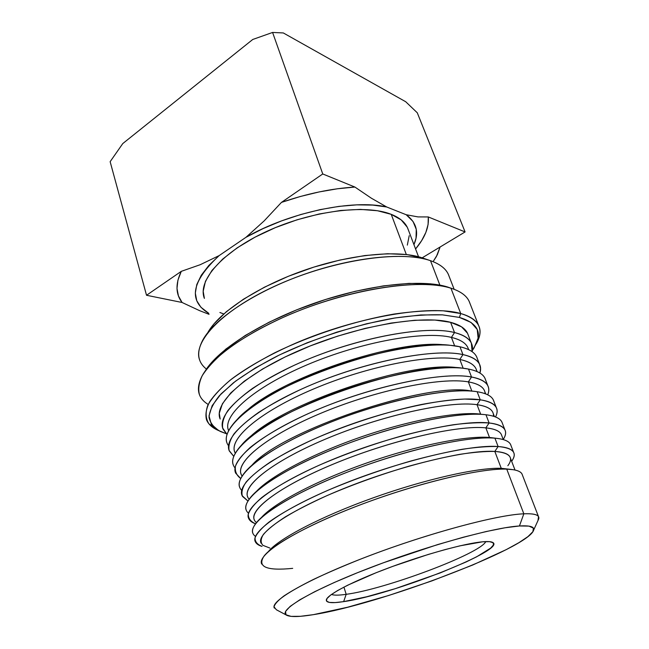 <?xml version="1.0" encoding="UTF-8"?>
<svg xmlns="http://www.w3.org/2000/svg" width="649" height="649" viewBox="0 0 649 649"><rect width="100%" height="100%" fill="white"/><g stroke="black" fill="none" stroke-linecap="round" stroke-linejoin="round"><path stroke-width="0.97" d="M406.315 254.505L391.233 214.332C365.898 204.029 311.471 210.771 266.853 231.336C222.128 251.812 197.207 280.855 204.386 298.402L203.186 291.271L205.441 281.317L211.955 270.455L222.639 259.121L237.185 247.845L255 237.177L275.298 227.661L297.072 219.792L319.251 213.967L340.701 210.463L360.406 209.392L377.475 210.738L391.233 214.332L406.315 254.505M433.086 261.652L437.329 254.733L440.103 247.009L436.363 256.615L433.086 261.652M206.439 369.07C197.547 362.11 196.323 352.448 202.772 340.084C214.373 318.691 255.26 291.377 305.062 274.016C354.849 256.639 405.714 251.966 430.506 260.695L422.572 257.978C398.916 249.67 351.109 253.978 304.389 270.244C257.661 286.485 219.07 312.218 207.753 332.669M454.154 289.308L448.354 274.381C445.725 268.524 439.779 263.965 430.506 260.695L439.876 285.114L430.506 260.695C401.406 250.133 334.827 259.535 279.078 284.238C223.199 308.859 191.877 341.877 199.811 360.446M208.199 404.441C197.848 398.129 195.738 388.767 201.871 376.347C213.091 354.597 257.556 325.108 312.802 305.541C368.024 285.933 424.47 279.687 450.925 288.197L447.64 287.02C422.037 278.819 368.332 284.481 315.171 302.929C262.001 321.352 217.983 349.56 205.141 371.09L211.809 362.223L225.982 348.975L245.403 335.379L269.286 322.115L296.52 309.906L325.668 299.449L355.165 291.304L383.413 285.885L408.975 283.386L430.66 283.824L447.64 287.02L450.925 288.197C420.406 278.056 348.237 289.081 287.109 315.617C261.287 327.161 240.162 339.33 223.735 352.123C214.113 360.406 206.934 368.275 202.212 375.73C198.91 382.821 197.994 389.149 199.462 394.722M218.624 430.571L211.331 424.251L209.01 415.887L212.15 405.682L221.001 393.959L235.522 381.182L255.325 367.926L279.614 354.873L307.237 342.729L336.758 332.166L366.563 323.77L395.038 317.961L420.739 314.976L442.464 314.846L459.387 317.418L442.196 314.83C428.202 314.408 412.107 315.511 393.902 318.148C356.228 324.67 312.729 338.778 277.099 356.106C260.079 364.949 245.517 373.848 233.413 382.813L219.435 395.655C212.921 403.751 209.457 410.995 209.027 417.404C210.268 423.229 214.105 427.934 220.563 431.544L226.177 433.662L218.624 430.571C212.45 427.959 208.426 424.389 206.536 419.854C205.165 414.614 206.204 408.602 209.635 401.82C214.511 394.665 221.853 387.055 231.661 379C248.38 366.523 269.814 354.532 295.952 343.029C357.818 316.55 430.433 304.559 460.741 313.54L450.925 288.197L460.741 313.54L443.243 310.814C428.981 310.327 412.553 311.415 393.975 314.067C355.506 320.655 311.066 335.062 274.714 352.796C257.353 361.842 242.523 370.96 230.208 380.136C219.622 389.132 212.158 397.504 207.802 405.26C205.262 412.504 205.652 418.719 208.978 423.902L219.646 431.106M459.387 317.418L460.741 313.54L459.387 317.418L471.012 322.415L477.21 329.465L478.11 338.129L474.046 347.969L472.326 350.541L476.707 342.85C481.672 330.876 475.904 322.407 459.387 317.418M454.527 332.548L450.609 322.318C422.523 314.578 356.763 325.814 301.031 349.722C245.168 373.556 213.091 403.459 220.173 419.043L219.289 413.251L222.412 403.775L230.784 392.929L244.324 381.15L262.65 368.973L285.033 356.999L310.417 345.86L337.504 336.174L364.86 328.443L391.047 323.072L414.735 320.257L434.854 320.046L450.609 322.318L454.527 332.548C424.787 324.638 351.653 338.729 294.216 365.29C278.494 372.818 264.614 380.509 252.599 388.362C241.89 396.125 233.664 403.5 227.921 410.484C223.662 417.112 221.926 422.978 222.696 428.072L227.028 434.441L223.078 429.176C216.109 414.03 248.462 384.524 304.584 360.714C360.593 336.831 426.515 325.238 454.527 332.548L451.428 337.399L454.527 332.548C463.516 334.811 469.13 338.356 471.369 343.199L472.115 351.669C474.143 342.575 468.278 336.206 454.527 332.548M228.626 430.62C221.731 416.187 252.81 387.899 306.782 364.957C360.633 341.958 424.227 330.568 451.428 337.399C424.268 330.576 360.844 341.918 307.034 364.852C253.11 387.729 221.885 415.993 228.57 430.482M454.633 345.828L451.428 337.399L454.633 345.828M244.089 413.129C278.502 378.521 398.275 338.243 445.928 345.041C398.275 338.243 278.502 378.521 244.089 413.129M228.578 445.806C223.678 439.373 226.582 430.555 237.291 419.343C268.929 383.226 399.954 337.853 450.86 345.39L459.963 346.777C432.056 340.076 365.914 352.164 309.532 376.006C253.037 399.784 220.303 428.738 227.118 443.259M462.956 354.597L459.963 346.777L462.956 354.597C433.224 347.653 358.913 362.799 300.747 389.449C284.83 396.985 270.811 404.619 258.7 412.35C247.942 419.96 239.708 427.131 234.013 433.865C229.835 440.209 228.213 445.758 229.138 450.503L233.754 456.328L229.332 451.006C222.615 436.826 255.552 408.18 312.258 384.419C368.843 360.601 435.106 348.237 462.956 354.597L459.825 359.465L462.956 354.597C471.904 356.561 477.437 359.814 479.554 364.357L480.552 368.478L479.927 373.045C482.645 364.04 476.991 357.891 462.956 354.597M235.287 453.18C227.377 440.022 258.205 412.464 312.98 389.23C367.634 365.939 432.542 353.478 459.825 359.465C432.818 353.559 369.062 365.63 314.7 388.508C260.217 411.328 228.432 438.756 234.873 452.312M463.175 368.283L459.825 359.465L463.175 368.283M458.137 367.845C411.774 359.919 279.938 404.497 247.796 439.154C280.06 404.351 412.626 359.676 458.608 367.894M235.076 467.953C230.387 462.486 232.561 454.835 241.598 444.995C270.909 409.186 413.875 359.684 463.151 368.275L468.489 369.062C440.752 363.326 374.262 376.201 317.296 399.979C260.208 423.7 226.874 451.769 233.437 465.309M471.531 377.012L468.489 369.062L471.531 377.012C441.782 371.066 366.133 387.356 307.188 414.103C282.802 425.363 263.048 437.037 249.93 447.721C242.434 454.6 237.599 460.79 235.425 466.282C234.76 471.279 236.52 475.36 240.706 478.524L235.692 473.178C229.227 459.987 262.772 432.242 320.062 408.546C377.239 384.784 443.851 371.634 471.531 377.012L468.359 381.888L471.531 377.012C480.422 378.667 485.866 381.612 487.878 385.847C489.103 388.475 489.062 391.461 487.748 394.795C491.293 385.847 485.89 379.916 471.531 377.012M242.118 476.033C233.056 464.238 263.51 437.507 319.138 413.981C374.627 390.398 440.979 376.793 468.359 381.888C441.515 376.931 377.426 389.765 322.496 412.577C267.453 435.333 235.076 461.901 241.266 474.492M471.864 391.104L468.359 381.888L471.864 391.104M472.001 391.12L469.99 390.917C425.419 382.074 281.268 431.09 251.942 465.211C281.763 430.457 429.403 380.955 471.888 391.177M241.72 490.433C237.185 485.85 238.71 479.278 246.279 470.712C261.247 454.089 303.602 430.985 352.861 413.932C402.112 396.872 451.16 388.329 475.19 391.444L477.153 391.72C449.595 386.991 382.756 400.668 325.19 424.381C267.51 448.037 233.559 475.182 239.854 487.707M480.244 399.8L477.153 391.72L480.244 399.8L464.846 399.054C452.288 399.646 437.791 401.463 421.355 404.505C387.266 411.547 347.385 424.381 313.499 439.284C297.185 446.837 282.907 454.341 270.657 461.804C259.843 469.073 251.698 475.782 246.222 481.923C242.328 487.634 241.095 492.461 242.507 496.42L247.934 501.02L242.142 495.698C235.944 483.537 270.114 456.726 328.013 433.094C385.79 409.405 452.751 395.436 480.244 399.8L477.031 404.692L480.244 399.8C489.078 401.139 494.441 403.759 496.323 407.677C497.588 410.346 497.321 413.437 495.528 416.958C500.095 408.002 495 402.283 480.244 399.8M249.175 499.162C238.751 488.859 268.678 463.061 325.19 439.235C381.563 415.36 449.538 400.53 477.031 404.692C450.365 400.709 385.936 414.322 330.43 437.061C274.811 459.76 241.834 485.42 247.764 497.02M480.625 414.127L477.031 404.692L480.625 414.127C458.267 411.32 410.387 419.976 361.736 436.728C313.086 453.473 270.998 475.806 256.509 491.317C270.998 475.806 313.086 453.473 361.736 436.728C410.387 419.976 458.267 411.32 480.625 414.127M248.526 513.254C244.089 509.481 245.022 503.9 251.317 496.493C264.946 480.658 308.535 457.066 360.033 439.13C411.515 421.177 462.583 411.791 485.963 414.752C458.592 411.052 391.396 425.574 333.229 449.205C274.933 472.796 240.357 498.992 246.377 510.463M489.103 422.97L485.963 414.752L489.103 422.97C479.619 422.361 467.718 422.945 453.416 424.738C437.921 427.237 420.982 430.879 402.599 435.674C373.824 443.802 346.177 453.586 319.641 465.017C294.622 476.317 274.632 487.634 261.734 497.572C254.457 503.892 249.979 509.416 248.307 514.13C248.194 518.316 250.587 521.536 255.487 523.784C252.007 522.542 249.751 520.806 248.705 518.575C242.783 507.486 277.585 481.639 336.093 458.08C394.487 434.473 461.804 419.652 489.103 422.97L485.858 427.869L489.103 422.97C497.88 423.967 503.153 426.263 504.914 429.857C506.196 432.55 505.636 435.755 503.243 439.478C509.027 430.482 504.314 424.981 489.103 422.97M256.509 522.55C244.454 513.894 273.618 489.176 331.071 465.041C388.378 440.866 458.218 424.689 485.858 427.869C459.37 424.9 394.608 439.324 338.51 461.991C282.299 484.608 248.713 509.343 254.367 519.914M489.508 437.467L485.858 427.869L489.508 437.467C466.769 435.438 416.731 445.417 366.523 463.061C316.306 480.69 274.129 503.08 261.458 517.488C274.129 503.08 316.306 480.69 366.523 463.061C416.731 445.417 466.769 435.438 489.508 437.467L496.72 438.343M255.528 536.415C251.114 533.397 251.496 528.708 256.671 522.356C268.727 507.688 312.42 484.203 365.346 465.479C418.248 446.747 471.247 436.055 494.919 438.172C467.742 435.544 400.206 450.925 341.406 474.484C282.493 498.002 247.269 523.191 253.005 533.583M498.116 446.528L494.919 438.172L498.116 446.528C488.673 446.252 476.796 447.153 462.461 449.238C446.926 452.012 429.906 455.882 411.409 460.855C382.431 469.219 354.524 479.067 327.688 490.409C302.369 501.572 282.088 512.596 268.937 522.129C261.498 528.164 256.874 533.373 255.081 537.761C254.87 541.607 257.174 544.479 262.009 546.393C258.57 545.363 256.355 543.838 255.365 541.826C249.735 531.831 285.195 506.999 344.327 483.513C403.345 459.987 471.012 444.289 498.116 446.528L494.822 451.436L498.116 446.528C506.828 447.185 512.004 449.14 513.635 452.394C514.819 454.827 514.162 457.796 511.647 461.301C517.715 452.848 513.205 447.924 498.116 446.528M269.952 548.089L262.902 545.338C260.395 542.596 260.59 538.905 263.494 534.281C268.045 529.146 275.387 523.305 285.536 516.758C297.21 509.911 311.082 502.837 327.161 495.536C353.113 484.381 380.379 474.589 408.951 466.177C427.22 461.163 444.062 457.237 459.476 454.389C473.689 452.223 485.476 451.242 494.822 451.436C468.529 449.514 403.427 464.781 346.728 487.358C289.916 509.903 255.698 533.656 261.076 543.172M512.093 469.527L501.247 468.31L494.822 451.436L501.247 468.31C478.029 467.41 425.079 479.23 372.859 497.953C320.606 516.661 278.51 538.832 268.418 551.528C278.51 538.832 320.606 516.661 372.859 497.953C425.079 479.23 478.029 467.41 501.247 468.31L509.668 469.284M292.699 568.354C266.471 571.006 256.939 566.893 264.086 556.015C274.024 543.075 317.734 519.979 372.494 500.338C427.212 480.674 482.751 468.205 506.755 469.13C479.854 467.945 411.855 484.495 352.229 507.94C292.496 531.344 256.396 555.187 261.758 564.111M274.373 608.129C269.578 601.372 306.945 579.541 367.886 556.307C428.713 533.048 497.361 514.771 523.84 513.813L506.755 469.13L523.84 513.813C496.193 514.754 421.899 534.979 359.611 559.503C342.494 566.366 327.112 573.002 313.475 579.427C301.128 585.576 291.255 591.109 283.864 596.001C277.991 600.455 274.714 604.065 274.032 606.839L276.377 609.76L286.444 615.106M519.427 525.974L523.84 513.813L519.427 525.974L528.911 526.112L533.364 528.067L532.934 531.645L527.953 536.609L518.884 542.686L506.269 549.614L472.715 565.011L431.991 580.863L388.727 595.474L347.572 607.237L313.353 614.66C300.033 616.858 291.287 617.126 287.109 615.463C276.661 611.463 307.813 592.002 366.052 569.319C424.162 546.636 493.281 527.467 519.427 525.974C529.827 525.357 534.573 526.72 533.665 530.087C529.024 548.048 379.332 604.495 313.353 614.66L300.414 616.307L291.101 616.38L285.982 614.773L285.568 611.423L290.184 606.361L299.984 599.692L314.822 591.637L334.227 582.51L357.421 572.734L383.299 562.805L437.645 544.584L463.24 537.242L486.036 531.563L505.003 527.783L519.427 525.974M346.185 594.322C385.417 589.211 480.333 553.686 485.801 541.582C480.333 553.686 385.417 589.211 346.185 594.322L343.929 587.102L346.185 594.322C338.81 595.384 333.911 595.425 331.493 594.435C333.911 595.425 338.81 595.384 346.185 594.322L343.629 601.631L346.185 594.322M482.686 541.793C487.456 541.371 490.685 541.534 492.372 542.272C508.889 548.949 391.144 595.125 343.629 601.631C331.655 603.456 325.895 602.832 326.35 599.765C327.526 594.5 353.283 581.058 389.457 567.591C425.574 554.132 465.284 543.278 482.686 541.793L459.922 545.841L444.841 549.662L428.113 554.497L392.84 566.342L375.982 572.783L347.75 585.179L337.577 590.566L330.56 595.117L326.877 598.67L326.528 601.12L329.392 602.426L335.2 602.58L343.629 601.631L366.75 596.755L395.265 588.667L440.136 572.953L466.136 561.953L476.642 556.81L490.644 548.121L493.459 544.933L493.135 542.734L489.541 541.655L482.686 541.793M283.791 370.725L283.094 370.62M533.665 530.079L538.719 518.916C539.814 515.095 534.849 513.391 523.84 513.813C532.367 513.448 537.258 514.397 538.516 516.661L537.98 520.547M538.516 516.661L521.999 473.997C520.49 471.069 515.411 469.446 506.755 469.13L513.327 469.706C518.705 470.622 521.715 472.358 522.356 474.922M515.014 470.03L509.984 456.977C508.41 453.854 503.356 452.004 494.822 451.436C509.684 452.678 514.024 457.431 507.859 465.706M513.635 452.394L510.544 444.403C508.865 441.028 503.656 438.951 494.919 438.172L498.586 438.586C505.912 439.738 510.033 442.026 510.95 445.457M503.283 439.584L501.296 434.408C499.592 430.952 494.449 428.77 485.858 427.869C495.325 428.875 500.606 431.423 501.709 435.487M504.914 429.857L501.864 421.988C500.063 418.281 494.757 415.871 485.963 414.752L486.993 414.881C496.047 416.204 501.158 418.962 502.318 423.148M494.408 416.544L492.737 412.196C490.912 408.416 485.679 405.917 477.031 404.692C488.527 406.396 493.994 410.249 493.443 416.236M496.323 407.677L493.329 399.938C491.398 395.906 486.004 393.164 477.153 391.72C486.912 393.335 492.469 396.49 493.816 401.196M485.679 393.878L484.316 390.333C482.377 386.244 477.056 383.429 468.359 381.888C479.311 383.892 484.908 387.818 485.152 393.675M487.878 385.847L484.925 378.221C482.872 373.881 477.396 370.822 468.489 369.062C478.313 371.025 483.967 374.53 485.452 379.576M477.088 371.577L476.025 368.81C473.973 364.422 468.57 361.306 459.825 359.465C470.29 361.712 475.96 365.72 476.845 371.471M479.554 364.357L476.65 356.853C474.484 352.204 468.927 348.846 459.963 346.777C469.844 349.081 475.595 352.918 477.21 358.297M468.643 349.641L467.864 347.621C465.698 342.94 460.222 339.532 451.428 337.399C461.447 339.865 467.158 343.929 468.57 349.608M471.369 343.199L467.564 333.375C465.276 328.402 459.63 324.719 450.609 322.318L461.553 326.836L467.507 333.253L468.164 334.933M476.407 343.54L478.264 339.752C483.383 327.477 477.542 318.74 460.741 313.54C470.233 316.241 476.212 320.273 478.678 325.62C480.99 330.852 480.236 336.823 476.407 343.54M478.678 325.62L469.146 301.339C466.542 295.636 460.474 291.255 450.925 288.197L453.716 289.146C462.575 292.529 467.953 297.185 469.844 303.107M450.39 287.953L452.483 288.708M207.745 332.677L213.837 324.029L226.371 311.698L243.464 299.213L264.435 287.199L288.318 276.296L313.913 267.088L339.873 260.062L364.852 255.552L387.607 253.735L407.101 254.603L422.572 257.978L431.261 260.963C441.036 264.589 446.966 269.659 449.059 276.19M418.532 256.753L407.629 228.026C405.098 222.258 399.638 217.699 391.233 214.332L401.22 219.93L407.223 227.174L408.302 229.819M354.898 187.05L337.423 188.778L319.065 191.95L300.252 196.517L281.455 202.391L322.756 173.964L354.898 187.05C331.59 188.486 307.107 193.597 281.455 202.391L264.135 220.92L245.995 237.291C289.551 212.223 353.17 199.073 386.69 206.982L371.374 198.213L354.898 187.05L371.374 198.213L386.69 206.982L372.769 205.084L356.731 204.865L339.021 206.374L320.176 209.611L300.812 214.503L281.569 220.895L263.096 228.586L245.995 237.291L219.151 255.601L200.184 264.719L181.274 271.347L177.915 280.214L176.99 288.44L178.426 295.895L182.077 302.483L146.528 295.271L181.274 271.347C175.327 283.751 175.595 294.127 182.077 302.483L199.6 310.652L209.067 314.327L199.6 310.652L182.077 302.483L146.528 295.271L181.274 271.347L200.184 264.719L219.151 255.601L208.767 265.53L201.279 275.257L196.801 284.513L195.317 293.056L196.736 300.682L200.89 307.237L208.775 313.337C187.942 300.779 191.398 281.536 219.151 255.601L245.995 237.291L264.135 220.92L281.455 202.391L322.756 173.964L354.898 187.05M413.94 244.649L416.041 238.159L416.26 229.34L413.007 221.431L406.209 214.738L386.69 206.982L406.209 214.738C416.634 222.558 419.205 232.529 413.94 244.649M223.759 313.954L219.881 312.502M409.211 235.701L407.321 245.111M417.997 216.904L428.283 216.944L428.097 224.505L425.849 232.439L421.663 240.601L415.579 248.981C424.981 237.688 429.216 227.012 428.283 216.944L417.997 216.904L406.209 214.738M428.283 216.944L465.082 231.936L422.158 257.84L465.082 231.936L417.283 112.796L465.082 231.936L428.283 216.944M405.714 101.739L417.283 112.796L405.714 101.739L283.313 32.945L272.588 32.45L322.756 173.964L272.588 32.45L283.313 32.945L405.714 101.739M252.745 39.475L272.588 32.45L252.745 39.475L122.783 143.567L110.143 161.682L146.528 295.271L110.143 161.682L122.783 143.567L252.745 39.475M327.007 598.492L326.35 599.765M478.264 339.752L476.715 342.834"/></g></svg>
